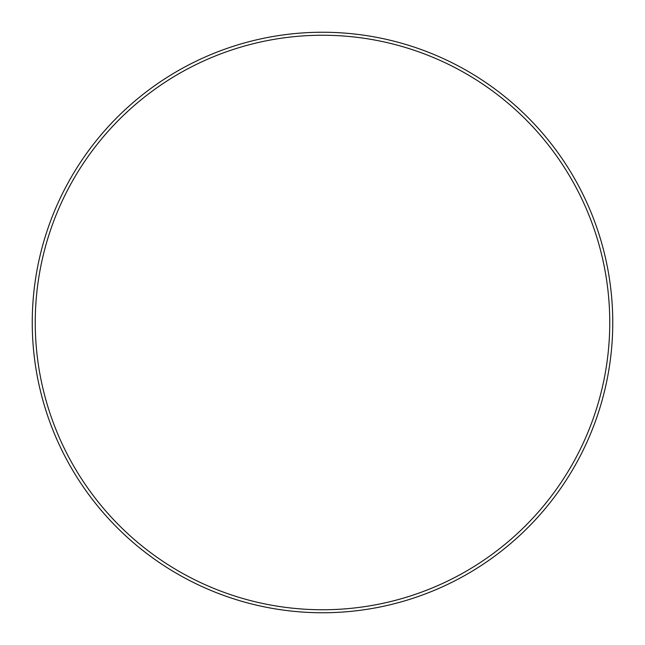 <?xml version="1.0" encoding="UTF-8"?>
<svg xmlns="http://www.w3.org/2000/svg" width="645" height="645" viewBox="0 0 645 645"><rect width="100%" height="100%" fill="white"/><g stroke="black" fill="none" stroke-linecap="round" stroke-linejoin="round"><path stroke-width="0.97" d="M35.249 322.5A287.251 287.251 0 0 1 466.125 73.732A287.251 287.251 0 0 1 466.125 571.268A287.251 287.251 0 0 1 35.249 322.5M32.25 322.5A290.25 290.25 0 0 1 467.625 71.135A290.25 290.25 0 0 1 467.625 573.865A290.25 290.25 0 0 1 32.25 322.5"/></g></svg>
